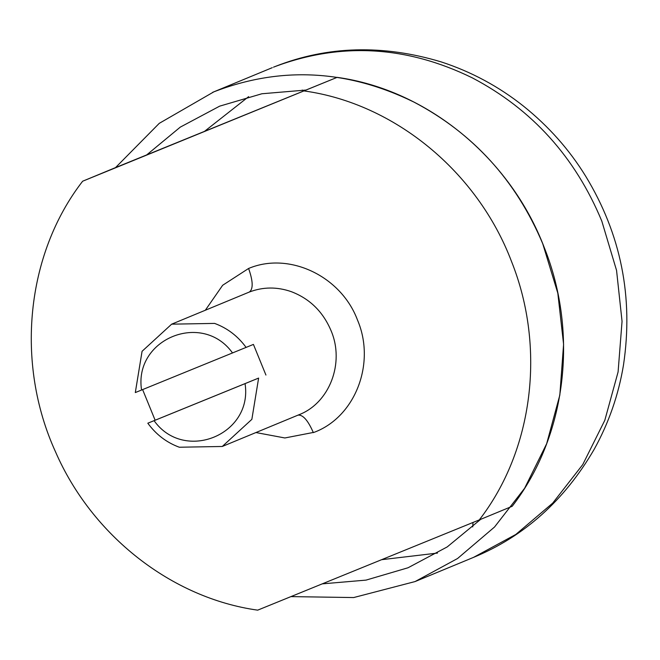 <?xml version="1.0" encoding="UTF-8"?>
<svg xmlns="http://www.w3.org/2000/svg" width="660" height="660" viewBox="0 0 660 660"><rect width="100%" height="100%" fill="white"/><g stroke="black" fill="none" stroke-linecap="round" stroke-linejoin="round"><path stroke-width="0.99" d="M290.945 596.607L353.669 597.556L415.066 581.567L457.545 558.525L494.53 527.018L524.617 488.268L546.661 443.726L559.82 395.117L563.59 344.289L557.815 293.18L542.743 243.738C515.996 180.362 473.047 133.138 413.911 102.069C347.218 69.49 280.525 66.082 213.823 91.855L159.266 123.337L115.517 167.615L337.136 77.36L82.64 181.219C25.979 254.29 15.073 363.231 55.539 451.885C92.029 535.738 171.699 598.125 257.68 610.154L479.308 519.898C533.264 450.136 546.018 347.746 511.5 261.434C477.46 171.724 394.498 103.48 304.268 90.965M479.308 519.898L512.185 506.294C566.131 436.532 578.886 334.141 544.376 247.83C510.337 158.119 427.366 89.875 337.136 77.36M115.517 167.615L82.64 181.219M154.077 420.676L245.058 383.625C253.085 434.808 184.148 462.883 154.077 420.676L147.815 423.209C156.09 434.536 166.592 442.546 179.314 447.233L222.272 446.473L251.856 419.347L258.621 378.081L245.058 383.625M147.815 423.209L258.621 378.081M155.117 420.181L142.626 389.614M246.122 347.44C237.839 336.105 227.337 328.102 214.615 323.408L171.658 324.167L142.073 351.293L135.308 392.568L253.423 344.413L265.93 375.053M232.551 352.993C202.471 310.786 133.543 338.861 141.57 390.043M305.984 90.049L261.896 93.761L219.656 106.153L180.279 127.124L146.668 154.935M322.22 583.869L366.052 580.107L408.037 567.765L447.216 546.917L480.686 519.329M255.931 432.547L284.881 437.968L314.317 432.259C355.361 416.839 376.002 363.157 357.481 320.001C341.038 276.012 288.964 251.377 248.597 268.471L222.659 285.268L205.318 310.241M248.597 268.471C253.077 281.119 253.341 288.964 249.381 292.017C263.092 286.82 277.068 286.704 291.316 291.671C309.796 298.749 323.037 311.751 331.048 330.66C344.941 363.033 329.464 403.293 298.675 414.859L298.031 415.115M297.957 415.148C302.874 414.529 308.005 420.362 313.351 432.646M249.381 292.017L171.658 324.167M473.005 522.464L472.733 526.919M381.579 559.696L437.497 553.072M248.63 96.657L204.476 131.389M303.352 91.121L302.272 90.024M272.266 67.666L212.627 92.342M275.591 66.346L275.146 66.52C341.055 42.009 406.791 45.804 472.354 77.888C532.018 109.255 575.173 156.998 601.804 221.1L616.555 270.418L622.05 321.337L618.09 371.943L604.816 420.296L582.747 464.582L552.701 503.126L515.823 534.452L473.509 557.386C524.155 536.506 564.374 500.511 594.14 449.394C608.767 423.002 618.552 394.886 623.486 365.038C633.592 297.231 621.002 234.308 585.725 176.286C569.415 149.754 548.683 126.382 523.537 106.177C498.712 86.46 471.257 71.701 441.185 61.9C382.882 44.368 327.608 45.886 275.352 66.437L273.488 67.18M222.272 446.473L298.972 414.736M415.066 581.567L473.509 557.386"/></g></svg>

